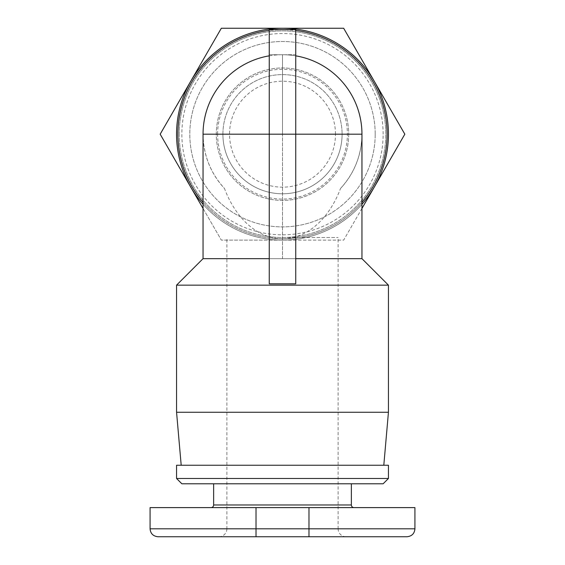 <?xml version="1.0" encoding="UTF-8"?>
<svg xmlns="http://www.w3.org/2000/svg" width="565" height="565" viewBox="0 0 565 565"><rect width="100%" height="100%" fill="white"/><g stroke="black" fill="none" stroke-linecap="round" stroke-linejoin="round"><path stroke-width="0.42" stroke-dasharray="2.83 2.12" d="M269.258 283.828L269.258 258.664L295.742 258.664L295.742 283.828M203.047 134.188C203.351 154.987 210.498 173.088 224.489 188.484C233.168 211.953 252.64 238.275 282.5 238.797A104.61 104.61 0 0 0 387.11 134.188A104.61 104.61 0 0 0 269.258 30.418L282.5 29.578L295.742 30.418L295.742 54.734L269.258 54.734L269.258 258.664L282.5 258.664L203.047 258.664M361.953 258.664L282.5 258.664L282.5 54.734L269.258 54.734L269.258 29.571L295.742 29.571L295.742 30.418M340.511 188.484C354.502 173.088 361.649 154.987 361.953 134.188A79.453 79.453 0 0 1 340.511 188.484C331.832 211.953 312.36 238.275 282.5 238.797A104.61 104.61 0 0 1 203.047 202.242A104.61 104.61 0 0 0 361.953 202.242M181.196 465.242L383.805 465.242L181.196 465.242M282.5 237.477L338.117 237.477L282.5 237.477M375.195 134.188A92.695 92.695 0 0 0 282.5 41.492A92.695 92.695 0 0 0 189.805 134.188A92.695 92.695 0 0 0 282.5 226.883A92.695 92.695 0 0 0 375.195 134.188A92.695 92.695 0 0 0 282.5 41.492A92.695 92.695 0 0 0 189.805 134.188A92.695 92.695 0 0 0 282.5 226.883A92.695 92.695 0 0 0 375.195 134.188M348.711 134.188A66.211 66.211 0 0 1 282.5 200.398A66.211 66.211 0 0 1 216.289 134.188A66.211 66.211 0 0 1 282.5 67.977A66.211 66.211 0 0 1 348.711 134.188A66.211 66.211 0 0 1 282.5 200.398A66.211 66.211 0 0 1 216.289 134.188A66.211 66.211 0 0 1 282.5 67.977A66.211 66.211 0 0 1 348.711 134.188M222.907 134.188A59.586 59.586 0 0 0 282.5 193.781A59.586 59.586 0 0 0 342.093 134.188A59.586 59.586 0 0 0 282.5 74.594A59.586 59.586 0 0 0 222.907 134.188A59.586 59.586 0 0 0 282.5 193.781A59.586 59.586 0 0 0 342.093 134.188A59.586 59.586 0 0 0 282.5 74.594A59.586 59.586 0 0 0 222.907 134.188A59.586 59.586 0 0 0 282.5 193.781A59.586 59.586 0 0 0 342.093 134.188M335.469 134.188A52.969 52.969 0 0 0 282.5 81.219A52.969 52.969 0 0 0 229.531 134.188A52.969 52.969 0 0 0 282.5 187.156A52.969 52.969 0 0 0 335.469 134.188M179.211 134.188A103.289 103.289 0 0 1 282.5 30.898A103.289 103.289 0 0 1 385.789 134.188A103.289 103.289 0 0 0 282.5 30.898A103.289 103.289 0 0 0 179.211 134.188A103.289 103.289 0 0 0 282.5 237.477A103.289 103.289 0 0 0 385.789 134.188A103.289 103.289 0 0 1 282.5 237.477A103.289 103.289 0 0 1 179.211 134.188M383.141 134.188A100.641 100.641 0 0 0 282.5 33.547A100.641 100.641 0 0 0 181.859 134.188A100.641 100.641 0 0 0 282.5 234.828A100.641 100.641 0 0 0 383.141 134.188M346.062 536.75L308.984 536.75L346.062 536.75A7.945 7.945 0 0 1 338.117 528.805L282.5 528.805L338.117 528.805L338.117 237.477M406.977 536.75L218.938 536.75A7.945 7.945 0 0 0 226.883 528.805L282.5 528.805L226.883 528.805L226.883 237.477M351.359 483.781L213.641 483.781L351.359 483.781M354.008 507.617L210.992 507.617L354.008 507.617M176.562 478.484L388.438 478.484M383.141 483.781L181.859 483.781M176.562 465.242L388.438 465.242M150.078 507.617L414.922 507.617M218.938 536.75L158.023 536.75M203.047 204.262A105.938 105.938 0 0 0 361.953 204.262M221.339 28.25L190.758 81.219A105.938 105.938 0 0 1 282.5 28.25L221.339 28.25M160.17 134.188L190.758 187.156A105.938 105.938 0 0 1 190.758 81.219L160.17 134.188M190.758 187.156L221.339 240.125L282.5 240.125A105.938 105.938 0 0 1 190.758 187.156M361.953 208.443L343.661 240.125L282.5 240.125L343.661 240.125L374.242 187.156A105.938 105.938 0 0 1 282.5 240.125L221.339 240.125L203.047 208.443M374.242 187.156L404.83 134.188L374.242 81.219A105.938 105.938 0 0 1 374.242 187.156M374.242 81.219L343.661 28.25L282.5 28.25A105.938 105.938 0 0 1 374.242 81.219M176.562 412.273L388.438 412.273M176.562 285.148L388.438 285.148M269.258 55.843A79.453 79.453 0 0 1 282.5 54.734L282.5 134.188L269.258 134.188L282.5 134.188L282.5 258.664L295.742 258.664L295.742 54.734L282.5 54.734A79.453 79.453 0 0 0 224.489 188.484M295.742 55.843A79.453 79.453 0 0 0 282.5 54.734A79.453 79.453 0 0 1 295.742 55.843A79.453 79.453 0 0 0 282.5 54.734M217.61 134.188A64.883 64.883 0 0 1 282.5 69.304A64.883 64.883 0 0 1 347.39 134.188A64.883 64.883 0 0 1 282.5 199.078A64.883 64.883 0 0 1 217.61 134.188M213.641 504.969L351.359 504.969M150.078 528.805L414.922 528.805M256.016 536.75L256.016 507.617M308.984 536.75L308.984 507.617M282.5 134.188L295.742 134.188L282.5 134.188"/><path stroke-width="0.85" d="M295.742 258.664L361.953 258.664L388.438 285.148L176.562 285.148L203.047 258.664L269.258 258.664M269.258 30.418A104.61 104.61 0 0 0 203.047 202.242A104.61 104.61 0 0 1 269.258 30.418M388.438 285.148L388.438 412.273L176.562 412.273L176.562 285.148M181.196 465.242L176.562 412.273M383.805 465.242L388.438 412.273M308.984 536.75L406.977 536.75C411.85 536.234 414.498 533.586 414.922 528.805L308.984 528.805L308.984 536.75L158.023 536.75C153.15 536.234 150.502 533.586 150.078 528.805L150.078 507.617L414.922 507.617L414.922 528.805M351.359 483.781L351.359 504.969A2.648 2.648 0 0 0 354.008 507.617M213.641 483.781L213.641 504.969A2.648 2.648 0 0 1 210.992 507.617M176.562 478.484L176.562 465.242L388.438 465.242L388.438 478.484L176.562 478.484L181.859 483.781L383.141 483.781L388.438 478.484M361.953 204.262A105.938 105.938 0 0 0 282.5 28.25A105.938 105.938 0 0 0 203.047 204.262M203.047 208.443L160.17 134.188L221.339 28.25L343.661 28.25L404.83 134.188L361.953 208.443M282.5 283.828L295.742 283.828L295.742 29.571L269.258 29.571L269.258 283.828L282.5 283.828M361.953 202.242A104.61 104.61 0 0 0 295.742 30.418M203.047 258.664L203.047 134.188A79.453 79.453 0 0 1 269.258 55.843M295.742 55.843A79.453 79.453 0 0 1 361.953 134.188A79.453 79.453 0 0 0 295.742 55.843A79.453 79.453 0 0 1 361.953 134.188L203.047 134.188M351.359 504.969L213.641 504.969M308.984 507.617L308.984 528.805L256.016 528.805L256.016 536.75M256.016 507.617L256.016 528.805L150.078 528.805M361.953 258.664L361.953 134.188"/></g></svg>
